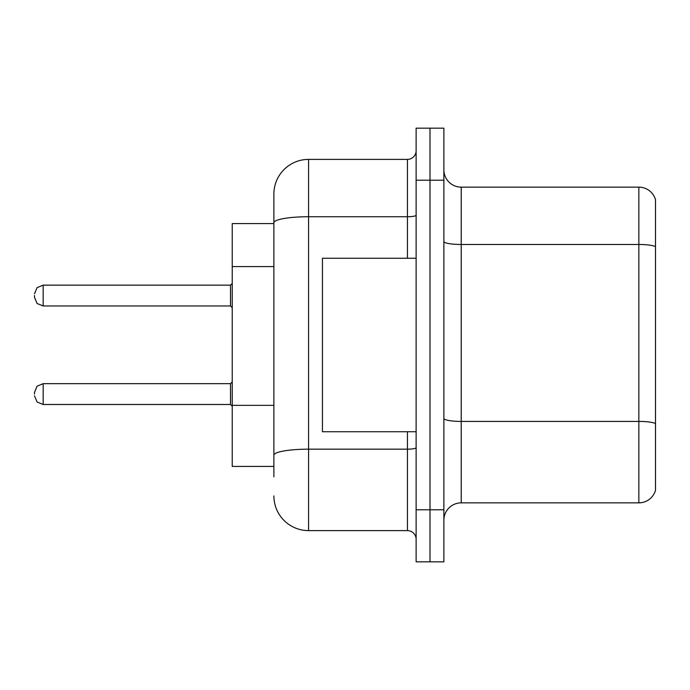 <?xml version="1.0" encoding="UTF-8"?>
<svg xmlns="http://www.w3.org/2000/svg" width="690" height="690" viewBox="0 0 690 690"><rect width="100%" height="100%" fill="white"/><g stroke="black" fill="none" stroke-linecap="round" stroke-linejoin="round"><path stroke-width="1.03" d="M273.878 223.577L232.245 223.577L232.245 466.423L273.878 466.423M443.877 520.2A17.345 17.345 0 0 1 461.222 502.855L638.845 502.855L638.845 187.145L461.222 187.145A17.345 17.345 0 0 1 443.877 169.8A17.345 17.345 0 0 0 461.222 187.145L461.222 502.855M429.999 509.789L429.999 561.832L443.877 561.832L443.877 509.789L429.999 509.789L429.999 561.832L416.122 561.832L416.122 509.789L429.999 509.789L429.999 180.211L429.999 509.789M416.122 509.789L416.122 128.167L429.999 128.167L429.999 180.211L429.999 128.167L443.877 128.167L443.877 509.789M655.5 199.634A17.345 17.345 0 0 0 638.845 187.145A17.345 17.345 0 0 1 655.5 199.634L655.5 490.366A17.345 17.345 0 0 1 638.845 502.855M273.878 476.833L273.878 194.088A34.69 34.69 0 0 1 308.577 159.39L407.445 159.39A8.677 8.677 0 0 0 416.122 150.722M308.577 159.39L308.577 530.61L407.445 530.61L407.445 431.733M407.445 258.267L407.445 216.729L308.577 216.729A34.69 6.02 180 0 0 273.878 222.758L273.878 194.088M416.122 539.278A8.677 8.677 0 0 0 407.445 530.61M308.577 530.61A34.69 34.69 0 0 1 273.878 495.912M416.122 258.267L322.446 258.267L322.446 431.733L416.122 431.733M34.5 394.094L34.5 392.36L34.5 394.094M34.5 295.562L34.5 297.295L34.5 295.562M273.878 266.582L232.245 266.582M273.878 405.349L232.245 405.349M655.5 246.658A17.345 3.01 180 0 0 638.845 244.484L461.222 244.484A17.345 3.01 0 0 1 443.877 241.474M655.5 423.582A17.345 3.01 180 0 0 638.845 421.418L461.222 421.418A17.345 3.01 0 0 1 443.877 418.407M443.877 180.211L416.122 180.211M416.122 447.663A8.677 1.509 0 0 1 407.445 449.173L308.577 449.173A34.69 6.02 180 0 0 273.878 455.193M416.122 215.228A8.677 1.509 0 0 1 407.445 216.729L407.445 159.39M34.5 392.36L37.087 386.176L43.177 383.683L43.177 404.495L230.512 404.495L230.512 383.683L232.245 381.95M230.512 285.151L43.177 285.151L43.177 305.972L230.512 305.972L230.512 285.151L232.245 283.418M230.512 404.495L232.245 406.229M43.177 383.683L230.512 383.683M43.177 404.495L37.087 402.003L34.5 395.827M43.177 305.972L37.087 303.479L34.5 297.295M43.177 285.151L37.087 287.644L34.5 293.828M230.512 305.972L232.245 307.706"/></g></svg>
